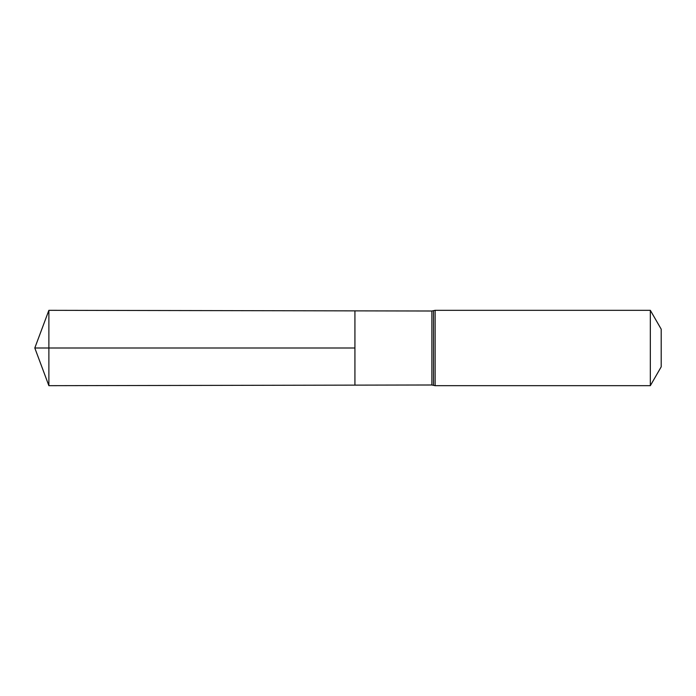 <?xml version="1.0" encoding="UTF-8"?>
<svg xmlns="http://www.w3.org/2000/svg" width="696" height="696" viewBox="0 0 696 696"><rect width="100%" height="100%" fill="white"/><g stroke="black" fill="none" stroke-linecap="round" stroke-linejoin="round"><path stroke-width="1.04" d="M354.925 348L354.925 385.132L48.877 385.68L48.877 310.32L354.925 310.868L354.925 385.132L431.877 384.992L431.877 311.008L354.925 310.868L354.925 348M650.325 310.32L650.325 385.68L661.2 366.835L661.2 329.165L650.325 310.32L435.13 310.32L431.877 311.008M48.877 385.68L34.8 348L354.925 348L48.877 348M650.325 385.68L435.13 385.68L435.13 310.32M435.13 385.68L433.504 385.332L433.504 310.668M433.504 385.332L431.877 384.992M34.8 348L48.877 310.32"/></g></svg>
